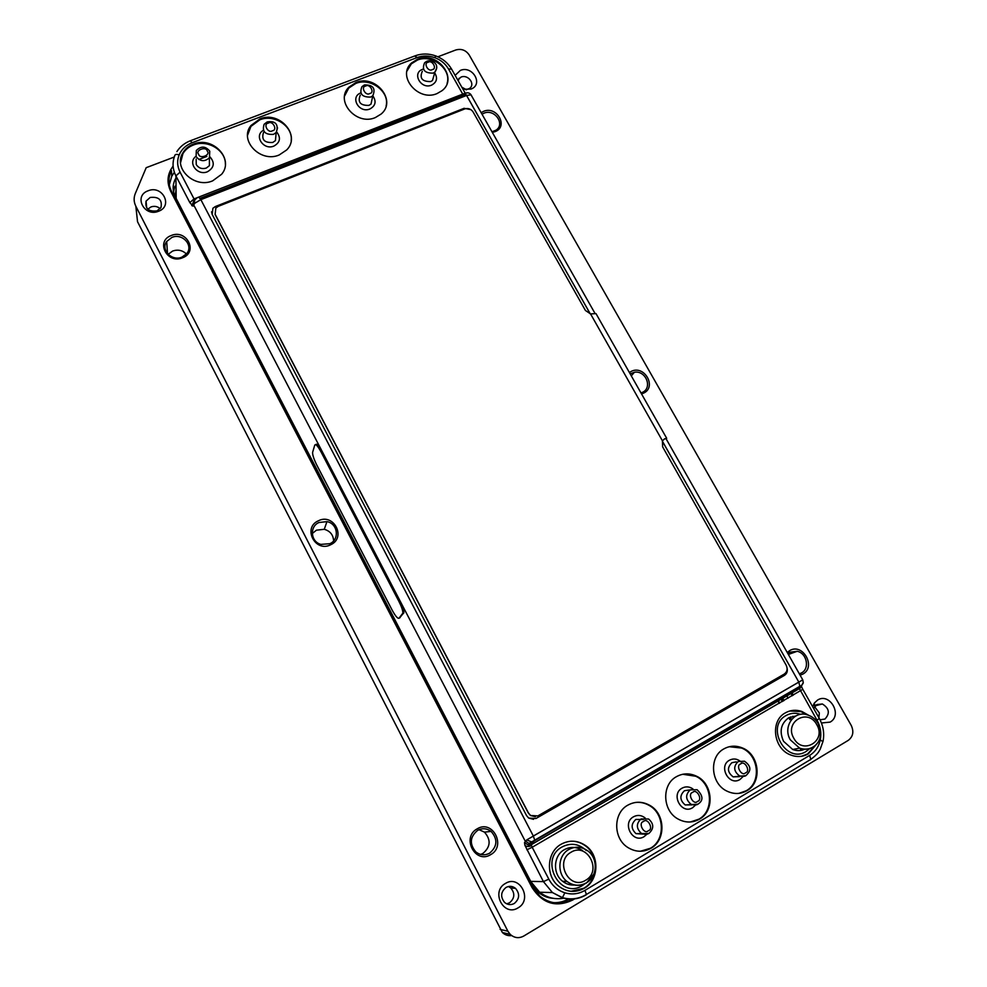 <?xml version="1.0" encoding="UTF-8"?>
<svg xmlns="http://www.w3.org/2000/svg" width="987" height="987" viewBox="0 0 987 987"><rect width="100%" height="100%" fill="white"/><g stroke="black" fill="none" stroke-linecap="round" stroke-linejoin="round"><path stroke-width="1.48" d="M629.373 372.481L631.137 371.433C644.301 364.462 657.243 387.151 643.475 393.184L641.525 393.912M630.162 373.863L634.431 372.247C645.856 370.162 652.888 387.916 642.352 392.394L640.982 392.937M330.694 544.738C315.235 552.942 302.293 527.712 318.357 520.803C333.717 512.734 346.659 537.681 330.694 544.738M329.868 543.701L320.874 544.392C310.634 541.764 309.326 526.564 318.937 522.518L326.956 521.617C337.751 523.492 339.886 539.395 329.868 543.701M312.262 533.535L316.432 530.179L324.279 529.291C330.176 531.031 333.285 534.892 333.606 540.876M182.632 257.743C167.21 264.615 155.218 241.223 171.183 235.548C186.506 228.811 198.523 251.944 182.632 257.743M182.003 257.089C171.985 261.678 160.375 249.822 166.704 241.494L171.874 237.435C182.348 232.698 193.97 245.64 186.555 253.795L182.003 257.089M168.123 254.325L172.663 251.031C177.894 249.279 182.484 250.254 186.407 253.967M490.613 854.68C475.154 864.427 461.151 837.124 477.264 828.796C492.612 819.222 506.615 846.192 490.613 854.68M489.552 853.212C484.679 855.717 480.064 855.248 475.722 851.806C469.306 843.873 469.972 836.705 477.72 830.301C482.384 827.92 486.838 828.29 491.082 831.412C497.929 839.246 497.411 846.525 489.552 853.212M479.016 829.672L484.457 832.127C491.131 839.777 490.613 846.883 482.927 853.422L480.644 854.434M812.671 706.741L814.411 702.978L817.594 700.054C829.759 692.195 842.873 715.193 830.104 722.114L821.431 722.99M813.67 708.506L816.767 704.57L822.356 703.978C829.29 708.345 830.166 713.367 824.972 719.042L820.024 719.807M158.623 211.218C144.275 217.411 133.245 195.907 148.087 190.799C162.349 184.705 173.404 205.999 158.623 211.218M157.069 210.86C148.63 211.884 144.966 208.639 146.064 201.126L150.16 197.462C158.833 196.524 162.436 199.892 160.967 207.554L157.069 210.86M147.816 209.195L150.986 206.937C154.416 205.79 157.488 206.369 160.19 208.676M455.118 75.37L460.337 70.422C472.637 65.117 483.753 84.611 470.935 89.089L462.989 89.249M457.746 80.009L461.015 77.109C467.937 74.037 475.623 83.969 469.701 88.361L466.037 89.829M481.187 112.666L483.568 111.346C496.769 105.486 508.836 126.657 495.079 131.641L492.353 132.369M482.063 114.208L483.963 113.197C494.475 108.434 505.64 124.226 495.943 130.21L492.019 131.764M787.244 652.481L789.588 650.68C802.665 642.463 816.57 666.854 802.863 674.084L800.124 675.194M787.885 653.616L789.76 652.222L797.237 651.284C806.922 653.258 809.982 668.594 801.506 672.937L799.359 673.85M518.052 907.867C503.666 917.182 490.453 891.434 505.455 883.439C519.742 874.26 532.955 899.725 518.052 907.867M514.289 903.475C510.822 905.276 507.577 904.919 504.542 902.377C500.261 896.85 500.754 891.878 506.023 887.461C509.378 885.697 512.561 886.018 515.559 888.399C520.026 893.889 519.594 898.91 514.289 903.475M508.404 886.511L510.785 887.992C515.177 893.395 514.745 898.33 509.514 902.821L506.701 903.845M360.267 95.122C357.467 102.204 360.354 105.621 368.928 105.387L371.013 104.091L372.333 97.935M263.529 132.443C261.259 139.623 264.343 142.955 272.782 142.449L275.435 140.61L276.064 133.85M736.314 761.865L731.885 762.704C726.95 767.615 727.382 772.34 733.156 776.88L739.584 776.646M643.253 819.531L635.85 819.432C630.878 824.022 630.927 828.759 635.998 833.633L643.018 834.101M689.543 789.958L684.46 790.723C679.488 795.485 679.735 800.223 685.188 804.936L692.158 804.874M196.154 159.055L196.24 164.57C198.609 168.135 201.94 169.308 206.234 168.098L209.404 165.68L209.417 157.747C204.716 161.954 200.287 161.584 196.105 156.612L196.327 150.493C201.027 145.829 205.481 146.039 209.713 151.122L209.417 157.747L209.775 151.393M422.325 71.261C419.327 78.232 422.115 81.674 430.702 81.576L432.491 80.515L434.12 74.852M582.614 850.671C576.642 846.698 570.548 846.365 564.33 849.671C553.485 855.482 552.399 873.618 562.565 881.243C566.143 884.044 570.116 885.314 574.496 885.043M795.917 715.908L788.588 717.87C780.84 723.656 779.162 731.466 783.555 741.311L792.697 749.478C796.904 751.082 800.938 750.971 804.8 749.17M447.086 83.439C451.775 69.176 432.158 53.742 417.427 60.071L411.332 63.871L406.989 71.039M437.044 93.58C418.13 102.019 396.466 75.839 411.579 62.946L417.674 59.146C437.229 50.658 458.671 78.294 442.028 90.681L437.044 93.58M279.21 154.959C260.556 163.262 238.632 140.302 250.994 125.509L259.889 118.933C279.518 110.433 301.356 135.651 286.649 149.975L279.21 154.959M291.19 140.561C293.09 126.274 274.176 113.776 259.815 119.822L250.932 126.398L247.564 135.256M225.357 164.249C225.924 150.246 207.48 139.13 193.415 145.003C188.788 146.804 185.297 149.691 182.928 153.664L180.547 162.781M212.686 180.831C194.575 188.862 172.774 168.284 182.903 152.8C185.272 148.815 188.764 145.928 193.403 144.127C212.686 135.787 234.585 159.08 221.631 174.255L212.686 180.831M375.307 117.589C356.369 126.028 334.568 100.797 348.917 87.164L355.949 82.526C375.64 73.988 397.255 100.958 381.105 114.06L375.307 117.589M386.127 105.93C389.803 91.569 370.409 77.208 355.776 83.451L348.744 88.077L344.586 96.023M816.471 744.284L808.353 753.809C802.826 756.967 796.928 757.35 790.649 754.956C773.339 748.788 769.946 720.843 785.344 712.873C790.464 710.011 795.941 709.517 801.777 711.417L808.846 715.402M801.543 756.276L807.588 753.945L815.163 745.617M651.001 848.252C643.302 852.484 635.579 852.213 627.831 847.475C612.939 838.358 613.1 812.943 627.868 805.133C634.999 801.271 642.216 801.308 649.545 805.232C665.287 813.436 666.311 839.888 651.001 848.252M640.366 851.263L650.408 848.277C665.707 839.912 664.683 813.498 648.965 805.306C644.647 802.875 640.107 801.937 635.344 802.48M584.341 888.251C575.495 893.013 566.92 892.31 558.654 886.141C545.231 875.876 546.823 851.88 561.196 844.193C569.4 839.838 577.457 840.245 585.365 845.427C599.775 854.841 599.306 880.022 584.341 888.251M571.041 891.31L583.835 888.214C598.788 879.997 599.245 854.853 584.859 845.44C580.566 842.454 575.89 841.047 570.807 841.22M699.549 819.111C692.615 822.973 685.484 822.973 678.168 819.087C662.363 810.87 661.438 784.554 676.453 776.67C682.881 773.142 689.531 772.969 696.403 776.14C712.935 783.419 715.082 810.685 699.549 819.111M690.394 821.986L698.907 819.173C714.415 810.746 712.281 783.518 695.773 776.251L682.77 774.264M746.937 790.673C740.645 794.214 734.081 794.399 727.209 791.241C710.652 783.912 708.666 756.819 723.866 748.899C729.689 745.666 735.808 745.333 742.224 747.887C759.385 754.253 762.618 782.197 746.937 790.673M738.93 793.375L746.234 790.76C761.902 782.296 758.682 754.389 741.533 748.035L729.27 746.727M371.013 104.091L372.802 95.776C376.578 101.402 375.615 105.782 369.878 108.989C359.132 113.628 349.682 97.071 360.687 92.963M434.687 72.853C437.895 78.183 436.846 82.291 431.541 85.166C420.943 89.731 411.591 73.038 422.621 69.312L422.88 69.226M743.063 776.535L740.003 779.471C729.159 786.553 718.03 766.307 729.393 760.249C733.452 758.164 737.338 758.707 741.064 761.865M692.936 788.946C689.345 786.479 685.706 786.22 682.042 788.169C670.407 794.375 681.548 814.941 692.664 807.699L695.65 804.923M645.116 817.927C641.39 815.065 637.516 814.682 633.518 816.78C621.6 823.146 632.753 844.045 644.153 836.618L646.978 834.126M195.969 156.328C187.271 162.51 197.425 176.155 207.467 171.75C214.302 167.654 215.067 162.621 209.762 156.637M263.356 130.309C253.634 135.712 263.554 150.604 273.892 146.076C280.197 142.461 281.11 137.736 276.644 131.913M800.63 714.354C795.448 712.602 790.575 712.996 786.01 715.563C764.987 726.642 786.158 764.567 806.182 751.428L809.599 748.714M584.785 883.846L582.416 885.512C559.913 900.206 538.643 859.356 562.134 846.908C570.868 842.491 578.925 843.7 586.327 850.56M175.982 198.116L530.957 881.81L539.642 892.236C547.094 897.862 555.249 899.811 564.132 898.108M315.729 444.681L315.766 444.656C316.691 443.262 318.764 445.482 321.984 451.343L399.92 600.923C402.573 606.178 403.893 610.077 403.88 612.606L399.612 617.911M595.001 313.397L471.033 94.851L466.567 95.418L590.288 313.878M590.238 313.866L466.555 95.455L200.867 199.645L194.772 203.248L193.686 204.914L525.109 840.912L529.02 843.453L532.005 842.836L532.486 842.232L526.713 839.925L802.715 679.87L803.27 682.609L801.333 685.965L534.843 840.542L533.338 836.038L200.842 199.621L466.567 95.418L464.519 93.407M443.792 104.351L443.829 102.845M779.668 703.102L778.385 700.832M783.394 700.93L782.123 698.66M441.991 103.573L442.669 104.782M777.978 701.078L779.249 703.336M537.014 890.903L540.851 893.136M176.068 189.368L175.192 196.425M550.117 897.96L551.474 897.973M795.473 750.305L796.015 748.849M443.089 104.622L442.398 103.401M174.958 186.21L173.539 191.626M446.766 101.698L447.456 102.907M782.728 698.315L783.999 700.573M792.82 716.229L793.536 717.512M800.112 750.527L800.926 748.578M531.746 885.277L532.536 884.673L538.865 892.63C543.047 896.097 547.773 897.985 553.028 898.293M532.536 884.673L531.944 883.538M175.415 178.918C172.417 184.766 172.417 190.713 175.378 196.795L174.378 196.771M206.851 156.439L198.868 159.487M788.107 698.179L786.836 695.921M451.59 101.291L450.899 100.082M553.325 902.636C558.704 902.92 563.75 901.699 568.45 898.984M174.366 172.293L171.763 176.192L169.308 184.828M455.093 98.441L455.772 99.65M791.006 693.491L792.277 695.749M572.016 899.083L572.583 900.095C556.014 907.806 542.492 903.623 532.03 887.51L170.702 191.268C166.47 182.299 167.272 173.909 173.107 166.112M532.03 887.51L532.647 887.005L539.951 896.245C550.154 904.129 560.789 905.104 571.88 899.169M532.647 887.005L171.553 191.355L170.702 191.268M171.763 176.192L171.479 170.665C168.086 177.438 168.123 184.335 171.553 191.355M456.13 98.021L456.821 99.243M792.043 692.886L793.314 695.144M574.594 898.886L572.583 900.095M437.883 56.79L455.797 49.979C461.336 48.474 465.79 50.115 469.146 54.89L851.213 725.396C854.088 731.651 853.089 736.66 848.215 740.398L523.727 936.058C518.891 938.612 514.387 938.045 510.217 934.381L507.886 931.21L135.836 206.234C133.776 202.039 133.59 197.832 135.281 193.6L146.187 167.691L174.267 157.019M136.379 211.193L137.538 221.754L502.371 932.493C505.023 934.997 508.108 936.021 511.611 935.565M813.744 704.052L815.151 704.989M195.216 199.374C193.341 200.855 192.835 202.705 193.686 204.914L192.971 206.16L193.538 201.471M803.171 683.201L799.865 688.346L531.376 844.527L528.39 845.143L524.504 842.602L526.713 839.925M532.005 842.836L531.487 845.575C528.773 846.871 526.589 846.797 524.924 845.353L524.504 842.602M465.222 93.197L451.565 69.078C447.95 62.921 442.645 58.517 435.612 55.864L434.872 57.702C440.918 60.01 445.482 63.797 448.542 69.041L462.57 93.827L463.372 94.851L466.148 94.74M807.095 714.81L801.025 711.615L789.785 710.985M801.752 685.126L799.791 688.507L801.555 686.261M662.326 441.078L798.816 682.091L662.302 441.115M664.424 438.981L666.003 438.635L802.764 679.858L803.27 682.609C802.197 684.879 801.074 686.113 799.877 686.298L799.741 686.582M533.338 836.026L798.779 682.103L799.877 686.298L529.044 843.453L528.403 845.143L531.339 844.662L801.654 686.927L802.801 689.308L532.19 847.253L548.821 879.146L543.418 881.613L524.924 845.353M787.083 668.063C787.811 671.271 786.923 673.714 784.443 675.379L535.941 818.519L528.662 818.05L526.54 815.558L212.193 214.438L526.54 815.558L528.662 818.05L533.511 819.333M211.539 211.798L212.193 214.438L212.896 208.257L215.326 206.554L464.063 108.311L470.947 109.656M215.832 208.294L215.104 214.5L528.304 812.992L530.451 815.496L535.398 816.755M666.694 438.29L596 313.619L590.559 313.915L585.439 310.486L473.057 111.901C470.984 108.928 468.245 107.928 464.828 108.903L218.238 206.357L215.845 208.023L215.117 214.228L528.452 812.967L530.599 815.484L537.853 815.928L784.196 674.121C787.219 671.913 787.86 668.927 786.158 665.164L662.61 446.852L662.45 440.844L664.609 438.808L666.694 438.29L666.213 439.005M316.728 464.939C313.94 459.337 312.558 455.167 312.583 452.441L314.767 445.112C315.692 443.706 317.752 445.939 320.985 451.799L398.921 601.428C401.573 606.684 402.893 610.583 402.881 613.112L399.007 618.22C397.687 618.787 395.392 616.073 392.123 610.077L316.728 464.939M461.805 87.177L466.469 89.768M814.559 706.667L819.346 712.959L818.914 717.771M369.767 93.481C365.758 96.529 360.292 86.622 365.671 86.091C369.669 83.056 375.134 92.926 369.767 93.481M364.672 84.907C373.098 84.857 375.813 88.472 372.802 95.776L370.705 97.071C362.032 97.306 359.108 93.839 361.933 86.696L364.228 85.079M272.4 130.74C268.18 133.899 262.727 123.72 268.328 123.141C272.535 119.995 278.001 130.148 272.4 130.74M277.557 127.841L276.187 132.517L273.51 134.368C264.972 134.861 261.863 131.493 264.146 124.251L267.021 122.043M740.669 763.963C744.519 759.706 751.045 771.501 745.555 772.796C741.706 777.065 735.167 765.246 740.669 763.963M738.165 761.52L744.506 761.224C753.537 767.701 748.997 772.5 746.283 775.288C745.382 776.411 743.112 776.609 739.473 775.856C733.612 771.266 733.181 766.48 738.165 761.52M643.45 821.554C647.521 817.113 654.073 829.29 648.348 830.672C644.252 835.138 637.701 822.924 643.45 821.554M641.106 818.914L648.595 819.013C653.887 823.689 654.085 828.414 649.162 833.176C647.287 834.657 644.659 834.681 641.279 833.287C636.134 828.352 636.084 823.565 641.106 818.914M692.664 792.401C696.625 788.058 703.163 800.038 697.55 801.37C693.59 805.737 687.038 793.721 692.664 792.401M690.234 789.859L697.13 789.736C703.102 795.67 703.497 800.383 698.327 803.874C696.958 805.182 694.515 805.306 690.999 804.245C685.471 799.47 685.225 794.683 690.234 789.859M207.221 151.036C211.082 155.058 199.633 159.45 198.658 154.305C194.809 150.271 206.258 145.916 207.221 151.036M432.281 69.546C428.42 72.52 422.942 62.798 428.185 62.292C432.047 59.343 437.525 69.028 432.281 69.546M436.797 67.856L434.922 72.063L433.108 73.137C424.435 73.211 421.609 69.744 424.644 62.712L426.655 61.342M745.962 775.622L733.156 776.88M648.928 833.472L635.998 833.633M698.043 804.183L685.188 804.936M562.565 881.243L567.019 881.477C573.348 886.005 579.875 886.425 586.586 882.736C597.814 876.419 598.134 857.567 587.277 850.535C581.232 846.501 575.063 846.167 568.783 849.523C557.815 855.408 556.73 873.766 567.019 881.477C573.274 886.067 579.727 886.573 586.389 882.995M570.979 852.274C554.015 861.343 569.437 890.842 585.686 880.231C602.539 870.99 587.117 841.874 570.979 852.274M792.697 749.478L799.63 748.146C805.441 750.071 810.635 749.17 815.213 745.481C818.556 742.52 823.355 736.314 818.149 723.557C815.731 719.412 812.35 716.587 808.02 715.106C794.56 709.616 782.259 726.679 790.365 739.88L799.63 748.146C806.823 750.576 812.733 748.911 817.347 743.174M793.807 738.276C802.702 755.351 826.761 740.892 816.767 724.643C807.983 707.728 783.912 721.855 793.807 738.276M192.971 206.16L189.825 202.594L175.908 175.883C172.515 169.073 172.157 162.275 174.835 155.477C175.094 154.305 176.537 154.108 179.165 154.897C176.895 160.647 177.204 166.408 180.078 172.157L175.908 175.883L176.167 198.473M530.735 881.379L543.418 881.613L552.436 892.556L539.642 892.236M790.686 716.87L791.155 720.004M443.656 103.376L444.582 104.042M781.062 699.277L782.333 701.547M789.316 717.475L789.649 719.634M135.836 206.234L137.538 221.754M507.886 931.21L500.113 929.409M532.486 842.232L534.843 840.542M194.772 203.248C194.143 200.842 194.723 199.263 196.512 198.535M200.842 199.621L198.893 197.363M465.605 93.185C467.813 92.346 469.627 92.901 471.033 94.851M191.762 205.666L194.131 200.373M564.848 892.803L562.356 897.775L552.436 892.556L562.59 897.701C571.066 899.971 579.011 898.898 586.414 894.469L584.958 890.385C578.592 894.062 571.892 894.864 564.848 892.803C557.828 890.496 552.486 885.944 548.821 879.146M810.216 759.965L810.783 759.398L809.685 755.363C815.225 751.909 818.754 746.777 820.271 739.954L822.961 741.669M799.84 689.407L817.014 720.177L819.284 718.425L802.801 689.308M463.372 94.851L465.333 94.653M465.58 94.715L466.357 95.06M190.738 140.623L414.725 55.975L417.193 57.542C422.892 55.494 428.777 55.543 434.872 57.702M809.685 755.363L584.958 890.385M820.271 739.954C821.579 733.107 820.493 726.518 817.014 720.177M417.193 57.542L192.194 142.708C185.988 145.151 181.645 149.21 179.165 154.897M180.078 172.157L194.032 198.918L464.581 93.383M531.487 845.575L532.19 847.253L526.848 849.795M465.235 93.728L464.001 94.949L200.102 198.338M194.599 199.843L194.032 198.918L189.825 202.594M451.565 69.078L448.542 69.041M466.222 95.554L465.716 94.752M585.735 894.876L810.783 759.398C818.581 753.574 818.951 751.095 820.246 749.121L823.035 741.323C824.552 733.427 823.306 725.803 819.284 718.425M586.13 894.888C578.629 899.231 570.696 900.193 562.356 897.775M192.194 142.708L190.269 140.796C184.532 143.078 180.066 146.681 176.883 151.591M590.559 313.915L662.45 440.844M586.549 882.909L593.915 873.976M321.984 451.343L320.985 451.799M399.92 600.923L398.921 601.428M403.621 613.383L402.634 613.889M399.982 617.726L399.007 618.22M167.519 253.671L166.704 241.494M814.682 706.495L814.411 702.978M146.705 207.936L146.064 201.126M458.276 80.922L459.14 78.22M275.435 140.61L276.187 132.517C280.012 121.191 271.104 121.142 267.378 121.907M432.491 80.515L434.922 72.063C440.461 64.13 431.887 59.454 427.149 61.145M411.579 62.946L411.332 63.871M250.932 126.398L250.994 125.509M182.903 152.8L182.928 153.664M348.744 88.077L348.917 87.164M502.371 932.493L510.217 934.381M466.259 94.9L465.296 94.678L465.753 94.234M435.575 55.852C428.753 53.471 422.066 53.409 415.515 55.679M741.533 748.035L742.224 747.887M695.773 776.251L696.403 776.14M801.025 711.615L801.777 711.417M470.417 94.049L471.181 95.011M536.694 889.608L535.768 889.534M403.88 612.606L402.881 613.112M510.785 887.992L515.559 888.399M788.366 654.455L797.237 651.284M815.225 705.816L822.356 703.978M484.457 832.127L491.082 831.412M324.279 529.291L326.956 521.617M631.285 375.862L634.431 372.247"/></g></svg>
